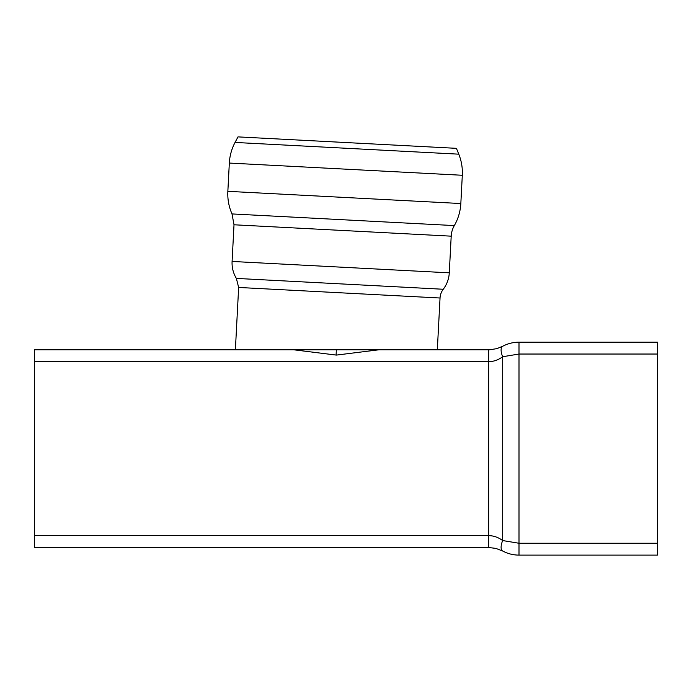 <?xml version="1.0" encoding="UTF-8"?>
<svg xmlns="http://www.w3.org/2000/svg" width="692" height="692" viewBox="0 0 692 692"><rect width="100%" height="100%" fill="white"/><g stroke="black" fill="none" stroke-linecap="round" stroke-linejoin="round"><path stroke-width="1.04" d="M34.6 349.789L293.719 349.789L34.6 349.789L34.6 361.648L488.664 361.648C493.621 361.622 498.283 359.978 502.669 356.735L519 354.036L657.4 354.036L657.4 342.177L519 342.177C513.222 342.203 507.772 343.569 502.669 346.277L496.891 348.63L489.702 349.771L378.991 349.789L336.355 355.091L293.719 349.789L239.475 349.789M34.6 535.643L34.6 547.502L488.664 547.502L495.879 548.393L502.669 551.014A11.859 5.06 -61.8 0 1 502.669 540.556C498.283 537.312 493.621 535.677 488.664 535.643L34.6 535.643L34.6 361.648M657.4 342.177L519 342.177L519 555.114C513.222 555.088 507.772 553.721 502.669 551.014C507.772 553.721 513.222 555.088 519 555.114L657.4 555.114L657.4 543.255L519 543.255L502.669 540.556L502.669 356.735A11.859 5.06 61.8 0 1 502.669 346.277M657.4 354.036L657.4 543.255M238.645 287.457L440.043 298.01A15.821 15.821 0 0 1 443.252 289.256A29.661 29.661 0 0 0 449.281 272.83L232.088 261.446C231.811 267.536 233.239 273.184 236.37 278.409L238.645 287.457L235.384 349.789L488.664 349.789L488.664 547.502M440.043 298.01L437.327 349.789L239.337 349.789M460.829 203.535L227.85 191.329C227.46 199.192 228.844 206.726 232.01 213.932L234.008 224.779L451.201 236.162A23.727 23.727 0 0 1 454.324 225.583A49.426 49.426 0 0 0 460.829 203.535L462.308 175.266A49.426 49.426 0 0 0 458.779 154.169L235.046 142.44C231.638 148.901 229.727 155.769 229.329 163.061L462.308 175.266M235.046 142.44L237.996 136.886L456.417 148.33L458.779 154.169M336.078 355.091L336.355 349.789M232.01 213.932L454.324 225.583M236.37 278.409L443.252 289.256M449.281 272.83L451.201 236.162M232.088 261.446L234.008 224.779M227.85 191.329L229.329 163.061"/></g></svg>
